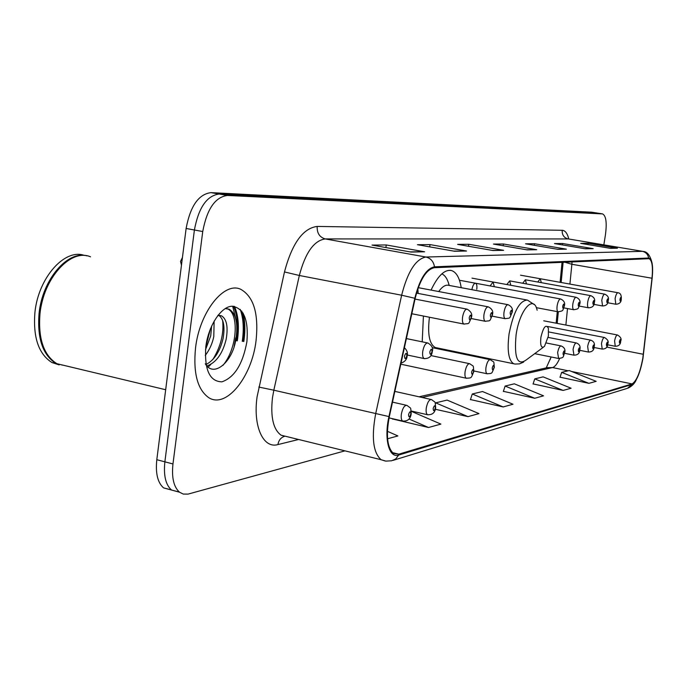 <?xml version="1.0" encoding="UTF-8"?>
<svg xmlns="http://www.w3.org/2000/svg" width="687" height="687" viewBox="0 0 687 687"><rect width="100%" height="100%" fill="white"/><g stroke="black" fill="none" stroke-linecap="round" stroke-linejoin="round"><path stroke-width="1.03" d="M461.217 287.681C459.629 277.926 456.417 272.224 451.574 270.566C444.695 269.184 437.859 275.693 431.058 290.094M423.424 316.037L422.204 341.834M526.465 283.937L525.357 279.772L522.721 283.25M510.819 285.277L509.66 280.871L506.843 284.547M494.322 286.711L493.094 282.022L490.097 285.921M476.769 289.287C477.182 285.895 476.787 283.877 475.593 283.242C473.953 283.302 472.716 285.448 471.892 289.674L471.892 289.682M418.168 293.435L417.851 288.806M541.313 282.666L540.265 278.733L537.784 282.031M556.152 323.191L557.269 311.623M560.103 282.314L562.043 262.305M550.132 359.713L551.051 356.957M448.465 351.023L448.886 350.336M243.507 339.541C244.881 328.721 244.289 319.223 241.721 311.056C244.289 319.223 244.881 328.721 243.507 339.541L243.232 341.43L243.507 339.541M236.113 320.322L232.653 306.187M234.078 346.823L235.727 337.849M597.115 213.039L591.644 212.189L210.995 192.635C198.586 194.189 190.299 206.134 186.117 228.47L156.808 459.706C155.399 473.309 157.658 482.703 163.592 487.882L171.406 489.934M603.847 244.864L605.436 234.825C607.025 222.743 606.071 215.77 602.576 213.906L596.969 213.03L219.179 194.035C206.856 195.615 198.595 207.603 194.404 229.999L164.871 461.827C163.446 475.473 165.679 484.876 171.561 490.046L179.384 492.072M256.053 340.675C258.836 313.83 253.752 296.715 240.793 289.33C224.288 281.12 199.634 311.761 195.546 347.854C193.099 373.015 197.478 389.606 208.693 397.627C226.238 409.126 251.923 376.785 256.053 340.675C258.836 313.83 253.752 296.715 240.793 289.33C224.288 281.12 199.634 311.761 195.546 347.854C193.099 373.015 197.478 389.606 208.693 397.627C226.238 409.126 251.923 376.785 256.053 340.675M642.792 358.348C640.086 372.68 636.506 381.199 632.04 383.913L398.829 454.167L393.565 453.497C387.219 447.864 385.811 435.575 389.331 416.631L415.171 298.398C419.92 279.626 426.326 269.398 434.364 267.707L649.035 258.698C652.109 260.261 653.088 266.779 651.989 278.235L642.792 358.348M642.963 358.305L652.169 278.115C653.346 265.577 652.161 258.887 648.614 258.037L434.493 266.814C426.249 268.54 419.688 279.025 414.811 298.27L388.954 416.571C383.81 438.959 389.091 458.641 398.7 455.052L631.946 384.505C636.514 381.723 640.19 372.989 642.963 358.305M234.499 306.359C238.183 315.007 239.239 325.647 237.668 338.27L237.281 340.898M597.243 213.064L219.179 194.035C206.856 195.615 198.595 207.603 194.404 229.999L164.871 461.827C163.446 475.473 165.679 484.876 171.561 490.046L163.592 487.882M392.681 418.993L428.533 427.503L440.874 424.102L411.255 411.298M560.034 377.18L588.905 383.337L596.17 381.337L569.24 370.542L561.657 372.371L559.991 377.318M533.086 383.913L563.142 390.431L571.129 388.232L543.108 376.862L534.769 378.88L533.035 384.059M503.382 391.332L534.709 398.262L543.537 395.832L514.331 383.818L505.125 386.051L503.322 391.496M470.466 399.559L503.176 406.944L512.991 404.239L482.497 391.521L472.278 393.995L470.406 399.722M602.576 213.906L227.423 195.452C215.168 197.049 206.942 209.08 202.734 231.536L172.969 463.965C171.535 477.637 173.734 487.057 179.573 492.227L183.223 494.065L188.032 494.116L344.96 450.852M454.493 251.244L417.447 244.701L430.019 244.598L466.525 251.021L454.493 251.244M410.955 252.052L372.002 245.079L386.249 244.958L424.609 251.794L410.955 252.052M557.81 249.321L525.538 243.808L534.529 243.739L566.389 249.158L557.81 249.321M585.401 248.806L554.469 243.576L562.601 243.507L593.156 248.66L585.401 248.806M610.382 248.342L580.687 243.361L588.081 243.301L617.424 248.205L610.382 248.342M492.957 250.523L457.645 244.374L468.809 244.28L503.631 250.326L492.957 250.523M527.169 249.888L493.446 244.074L503.434 243.997L536.71 249.707L527.169 249.888M387.571 438.778L397.902 435.936L387.408 431.307M435.309 409.254L468.002 416.631L478.976 413.608L447.091 400.083L435.687 402.848L435.403 403.716M503.434 243.997L503.167 245.748M526.405 249.759L536.71 249.707M468.809 244.28L468.517 246.264M492.141 250.386L503.631 250.326M588.081 243.301L587.883 244.563M609.738 248.23L617.424 248.205M562.601 243.507L562.387 244.915M584.723 248.685L593.156 248.66M534.529 243.739L534.288 245.302M557.088 249.192L566.389 249.158M386.249 244.958L385.879 247.56M410.019 251.889L424.609 251.794M430.019 244.598L429.684 246.865M453.626 251.09L466.525 251.021M503.176 406.944L472.278 393.995M534.709 398.262L505.125 386.051M563.142 390.431L534.769 378.88M588.905 383.337L561.657 372.371M468.002 416.631L435.687 402.848M428.533 427.503L409.014 419.01M392.758 418.744L392.62 419.182M540.901 337.326C540.102 345.69 541.296 348.721 544.473 346.42L548.381 336.037L548.381 328.249C545.899 323.869 543.408 326.9 540.901 337.326M429.469 317.239L429.349 318.047C427.469 334.32 429.435 344.135 435.249 347.51L436.769 347.828M449.1 285.131C447.555 279.102 445.133 275.341 441.844 273.855M526.482 299.901L448.826 285.363C445.64 284.504 442.273 286.565 438.71 291.546M90.521 256.826C71.044 248.136 43.521 277.78 40.001 313.564C38.008 338.502 43.633 355.213 56.866 363.689L67.592 366.257M57.416 270.3C47.987 281.979 42.156 296.355 39.915 313.435C38.833 323.053 39.288 331.924 41.28 340.048M59.219 364.256L64.389 365.493M86.906 255.839C67.584 250.334 42.457 279.446 39.073 313.358C37.089 338.287 42.714 354.999 55.965 363.475L66.691 366.042M84.398 255.444C64.896 248.136 38.369 277.514 34.925 312.43C32.95 337.326 38.609 354.02 51.894 362.504L59.159 364.891M61.95 365.08L62.654 365.072M214.121 321.121L213.794 336.578C212.317 343.655 209.466 349.949 205.241 355.462M211.656 325.93L210.711 335.909L205.473 349.881M217.813 315.539L221.669 315.9C226.744 319.223 228.239 327.021 226.169 339.275C222.622 353.676 216.207 362.581 206.924 365.982M218.174 315.084L221.669 315.9M218.775 315.367C223.679 318.862 225.104 326.608 223.069 338.597C219.952 351.512 214.267 360.168 206.006 364.557M246.891 341.765C248.694 319.61 243.662 307.767 231.802 306.222C220.879 306.814 208.419 325.844 205.817 346.634C204.279 369.778 209.638 381.517 221.892 381.843C234.456 377.481 242.794 364.119 246.891 341.765M205.276 363.784C213.597 378.125 232.017 362.143 235.641 340.752M225.662 308.291L227.603 308.901C238.99 313.289 237.711 347.734 223.009 365.304M222.622 320.331C224.005 333.633 220.733 346.703 212.798 359.559M207.672 365.785L207.191 366.257M210.402 328.884L205.748 347.167M225.207 308.566L229.183 309.227C236.208 313.753 238.372 324.264 235.667 340.752M210.866 364.393L208.161 367.141M591.644 212.189L602.301 213.872M156.808 459.706L172.969 463.965M186.117 228.47L202.734 231.536M210.995 192.635L227.423 195.452M632.04 383.913L571.593 371.487M568.218 370.791L552.528 367.562C554.898 366.875 557.269 363.878 559.613 358.562M298.596 439.491L277.917 444.575C278.63 440.427 280.734 437.713 284.246 436.425M284.71 436.297L281.095 435.197L286.771 436.589M277.917 444.575C263.293 448.937 252.825 426.378 257.101 396.7L284.478 271.932C292.069 243.404 302.976 228.239 317.196 226.427L562.215 230.291C565.203 230.463 567.393 233.365 568.784 239.007M388.954 416.571L273.83 390.199L272.456 397.876C270.403 417.043 273.28 429.487 281.095 435.197L381.087 459.706C373.11 452.613 371.315 437.293 375.677 413.746L401.637 295.221C407.64 271.708 415.729 258.973 425.906 257.024L642.379 251.339C645.892 252.155 647.97 254.379 648.614 258.037M434.493 266.814C433.583 261.481 430.715 258.218 425.906 257.024L325.226 238.921C313.968 240.553 305.337 252.747 299.334 275.487L273.83 390.199L258.819 387.056M414.811 298.27L401.637 295.221L299.334 275.487L284.478 271.932M642.688 251.356L568.827 239.016L642.989 251.399C647.266 251.562 650.314 255.547 652.126 263.344M385.089 460.994L381.087 459.706L385.871 461.114L391.642 460.779L395.678 458.968L398.7 455.052M393.127 460.35L627.403 388.327L631.946 384.505M562.215 230.291C561.94 234.885 563.907 237.771 568.14 238.939L325.226 238.921C319.541 237.23 316.87 233.065 317.196 226.427M398.829 454.167L392.475 452.63M422.084 397.481L552.528 367.562L547.144 367.682M643.358 354.286L606.621 347.064M651.989 278.235L571.867 264.272L572.056 261.884M565.873 325.063L567.505 308.566M569.918 284.083L571.867 264.272L564.705 262.194M423.329 251.682L410.259 251.923L423.244 251.691M537.14 310.249C533.722 293.993 519.552 309.914 516.083 334.895C514.022 358.03 517.483 366.317 526.474 359.756L543.211 347.356M534.177 304.547L527.427 300.073C519.621 300.408 513.507 311.666 509.076 333.856C506.997 350.49 508.535 360.452 513.687 363.741L514.864 364.016M242.245 341.345L242.528 339.326C243.988 327.776 243.224 317.806 240.235 309.408M243.816 341.482L244.1 339.472C245.362 329.691 245.019 320.889 243.086 313.057M236.294 340.812L236.697 338.064C238.26 325.483 237.213 314.869 233.554 306.23M615.269 346.282L614.59 340.975C615.354 337.111 616.316 335.119 617.467 334.99C620.679 336.905 621.752 338.931 620.696 341.07M620.541 341.216C620.55 338.88 620.172 338.957 619.399 341.456C619.391 343.792 619.768 343.715 620.541 341.216M602.216 349.09L601.477 343.663C602.267 339.679 603.272 337.626 604.491 337.506C607.789 339.515 608.888 341.585 607.797 343.732M607.626 343.895C607.626 341.499 607.231 341.576 606.432 344.144C606.432 346.549 606.836 346.463 607.626 343.895M588.458 352.053L587.651 346.488C588.467 342.384 589.523 340.271 590.811 340.168C593.843 341.336 594.968 343.466 594.203 346.54M594.023 346.72C594.006 344.256 593.585 344.342 592.761 346.987C592.778 349.443 593.199 349.357 594.023 346.72M573.946 355.188L573.061 349.477C573.911 345.226 575.01 343.062 576.376 342.968C579.493 344.213 580.652 346.385 579.854 349.503M579.665 349.7C579.639 347.175 579.193 347.261 578.334 349.975C578.36 352.508 578.806 352.414 579.665 349.7M558.608 358.494L557.638 352.629C558.514 348.24 559.673 346.008 561.124 345.93C564.362 347.321 565.556 349.554 564.697 352.637M564.491 352.852C564.448 350.25 563.975 350.353 563.082 353.144C563.125 355.737 563.598 355.643 564.491 352.852M487.401 373.831L487.057 373.754C485.907 372.989 485.554 370.834 486.001 367.287C487.031 362.195 488.483 359.662 490.355 359.696C494.992 363.251 493.429 360.014 494.339 367.141M494.056 367.468C493.919 364.557 493.318 364.685 492.253 367.846C492.399 370.757 492.991 370.628 494.056 367.468M466.645 378.305L466.25 378.211C465.039 377.403 464.661 375.188 465.108 371.564C466.19 366.248 467.735 363.638 469.745 363.715C474.459 367.33 472.922 364.213 473.832 371.358M473.523 371.727C473.352 368.73 472.716 368.859 471.6 372.131C471.771 375.128 472.416 374.999 473.523 371.727M428.035 414.862L427.486 414.716C426.241 413.814 425.837 411.565 426.284 407.949C427.486 402.161 429.229 399.37 431.505 399.576C436.305 403.303 434.811 400.633 435.67 407.451M435.309 407.958C435.086 404.841 434.373 405.021 433.171 408.49C433.403 411.599 434.115 411.419 435.309 407.958M403.295 421.208L402.651 421.037C401.345 420.075 400.916 417.756 401.363 414.081C402.634 408.009 404.506 405.115 406.97 405.399C411.925 409.34 410.311 406.558 411.23 413.48M410.843 414.055C410.577 410.843 409.813 411.032 408.542 414.63C408.817 417.842 409.581 417.644 410.843 414.055M615.818 304.238L615.097 298.69C615.844 294.869 616.806 292.877 617.965 292.739C620.421 293.057 621.537 295.135 621.297 298.974M619.992 299.231C619.975 301.645 620.361 301.602 621.142 299.085C621.151 296.664 620.773 296.715 619.992 299.231M602.568 305.981L601.778 300.288C602.551 296.346 603.547 294.311 604.775 294.173C607.995 295.676 609.137 297.806 608.201 300.571M606.819 300.837C606.819 303.319 607.222 303.268 608.029 300.691C608.029 298.201 607.626 298.252 606.819 300.837M588.587 307.81L588.458 307.785C587.531 307.218 587.291 305.286 587.728 301.971C588.527 297.909 589.566 295.814 590.863 295.685C594.152 297.222 595.328 299.412 594.384 302.246M592.915 302.538C592.933 305.088 593.362 305.028 594.203 302.374C594.186 299.824 593.757 299.875 592.915 302.538M573.825 309.751L573.679 309.717C572.7 309.124 572.434 307.141 572.881 303.757C573.705 299.558 574.804 297.402 576.17 297.282C579.519 298.854 580.721 301.095 579.785 304.015M578.239 304.332C578.274 306.952 578.729 306.891 579.596 304.161C579.57 301.541 579.115 301.593 578.239 304.332M558.205 311.795L558.042 311.769C557.011 311.142 556.719 309.098 557.166 305.638C558.024 301.301 559.175 299.077 560.635 298.974C564.044 300.605 565.281 302.907 564.353 305.887M562.705 306.222C562.756 308.918 563.237 308.858 564.147 306.05C564.096 303.353 563.615 303.414 562.705 306.222M492.167 316.157L505.151 318.674C503.94 317.944 503.571 315.728 504.035 312.01C504.988 307.183 506.345 304.745 508.105 304.702C511.721 306.462 513.069 308.961 512.167 312.207M510.183 312.645C510.295 315.582 510.87 315.513 511.909 312.43C511.789 309.485 511.214 309.562 510.183 312.645M485.486 321.336L485.202 321.276C483.931 320.511 483.519 318.218 483.992 314.414C484.988 309.399 486.43 306.883 488.311 306.866C492.021 308.755 493.412 311.323 492.493 314.586M490.372 315.067C490.518 318.098 491.128 318.021 492.21 314.835C492.072 311.804 491.454 311.872 490.372 315.067M464.232 324.127L463.897 324.058C462.549 323.233 462.111 320.881 462.583 316.973C463.622 311.752 465.159 309.15 467.177 309.176C471.016 311.494 472.45 314.139 471.488 317.119M469.212 317.652C469.393 320.786 470.054 320.7 471.188 317.411C471.007 314.268 470.355 314.354 469.212 317.652M424.635 358.691L424.154 358.571C422.754 357.661 422.282 355.248 422.745 351.349C423.905 345.655 425.639 342.873 427.941 343.019C431.917 345.492 433.394 348.223 432.355 351.22M429.796 351.993C430.036 355.239 430.775 355.119 431.994 351.624C431.762 348.369 431.032 348.498 429.796 351.993M404.471 356.175C404.755 359.541 405.545 359.413 406.841 355.789C406.558 352.422 405.768 352.551 404.471 356.175M450.191 270.317L451.574 270.566M604.663 294.156L525.357 279.772M590.743 295.659L509.66 280.871M636.248 379.834C634.668 383.492 631.937 386.249 628.047 388.121M179.573 492.227L171.561 490.046M557.2 323.397L558.316 311.821M561.159 282.503L563.117 262.262M551.163 356.982L546.225 367.888M546.792 367.76L419.061 396.803M435.249 347.51L515.113 364.05L519.475 363.878L523.649 362.075M56.866 363.689L165.679 389.735M51.894 362.504L55.965 363.475M227.603 308.901L229.183 309.227M543.726 320.803L617.347 334.964M607.583 344.78L615.148 346.257C618.755 346.239 620.601 344.539 620.679 341.164M547.591 326.48L604.354 337.48M594.023 347.476L602.078 349.065C605.797 349.065 607.694 347.321 607.78 343.844M548.733 331.941L590.657 340.134M579.708 350.31L588.312 352.027C592.117 352.062 594.075 350.276 594.186 346.669M548.14 337.403L576.204 342.933M564.577 353.298L573.774 355.145C577.698 355.196 579.716 353.358 579.837 349.64M546.466 343.019L560.927 345.896M534.718 353.65L558.411 358.451C564.405 357.644 562.67 357.455 564.671 352.783M432.175 347.648L490.011 359.627M473.875 370.963L487.057 373.754C492.785 373.385 491.445 373.883 494.297 367.39M430.886 355.565L469.333 363.629M400.787 364.187L466.25 378.211C472.072 377.944 470.887 378.305 473.79 371.641M394.845 391.401L430.921 399.448M411.221 411.015L427.486 414.716C432.346 414.991 435.06 412.698 435.618 407.846M392.5 402.127L406.275 405.244M389.065 417.894L402.651 421.037C407.623 421.406 410.457 419.036 411.17 413.935M607.617 302.735L615.715 304.221C619.408 304.092 621.263 302.366 621.28 299.051M520.506 275.178L617.871 292.722M593.826 304.358L602.456 305.955C606.252 305.827 608.158 304.066 608.184 300.657M579.261 306.076L588.458 307.785C592.366 307.682 594.332 305.87 594.367 302.34M563.855 307.879L573.679 309.717C579.562 308.892 577.922 308.454 579.776 304.126M472.012 278.149L576.032 297.256M536.289 307.656L558.042 311.769C564.173 310.876 562.352 310.541 564.336 306.007M459.448 280.253L560.472 298.948M505.151 318.674C510.913 317.712 508.947 319.524 512.141 312.379M418.254 287.664L507.865 304.659M471.213 318.536L485.202 321.276C491.068 320.357 489.187 322.16 492.467 314.783M416.494 293.117L488.028 306.806M181.462 265.234L180.535 261.378L182.433 257.539M411.814 313.744L463.897 324.058C469.831 323.191 468.07 325.02 471.462 317.351M415.017 299.085L466.842 309.107M407.254 355.007L424.154 358.571C428.971 358.734 431.685 356.39 432.303 351.546M406.386 338.579L427.434 342.916M401.019 363.157C404.926 361.783 406.979 359.292 407.176 355.703M407.228 355.316C407.88 352.732 406.936 350.19 404.394 347.699"/></g></svg>
